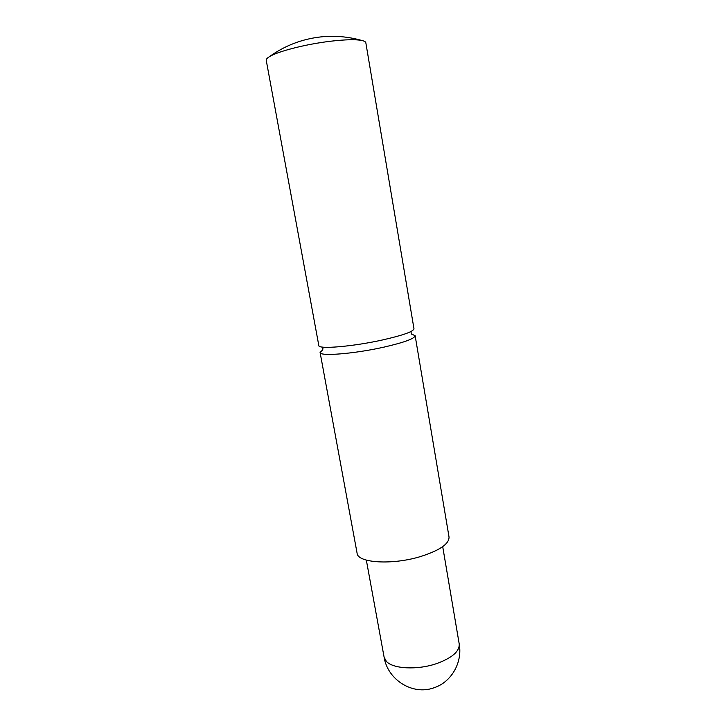 <?xml version="1.0" encoding="UTF-8"?>
<svg xmlns="http://www.w3.org/2000/svg" width="726" height="726" viewBox="0 0 726 726"><rect width="100%" height="100%" fill="white"/><g stroke="black" fill="none" stroke-linecap="round" stroke-linejoin="round"><path stroke-width="1.09" d="M269.056 56.918C267.005 58.243 266.07 59.387 266.242 60.367L318.823 345.576C318.115 349.487 353.117 346.565 382.901 339.877C403.121 335.249 413.484 331.555 413.983 328.796L365.84 42.807C365.668 41.827 364.398 41.064 362.02 40.529C348.453 36.645 334.668 35.447 320.674 36.926C301.744 39.086 284.538 45.747 269.056 56.918C276.869 51.591 306.091 44.068 331.02 41.182C345.649 39.503 355.985 39.286 362.02 40.529M322.825 349.75L320.093 352.473L357.092 553.203C357.528 562.977 392.212 565.255 420.545 556.552C439.756 550.399 449.249 543.883 449.031 536.995L415.145 335.711L411.642 334.087M320.093 352.473C319.422 356.584 354.415 353.834 384.154 347.082C404.346 342.4 414.673 338.606 415.145 335.711M366.34 560.118L384.108 657.193L386.377 661.386C392.975 668.927 417.396 670.216 436.498 663.637C452.098 657.938 459.667 651.376 459.213 643.953L442.706 546.651M411.969 334.414L411.079 332.826L411.215 331.392M322.308 347.073L322.925 348.371L322.634 350.168M434.157 687.722C451.518 682.013 462.644 662.348 459.213 643.953M384.108 657.193C387.63 679.854 412.595 695.508 433.676 687.894"/></g></svg>
